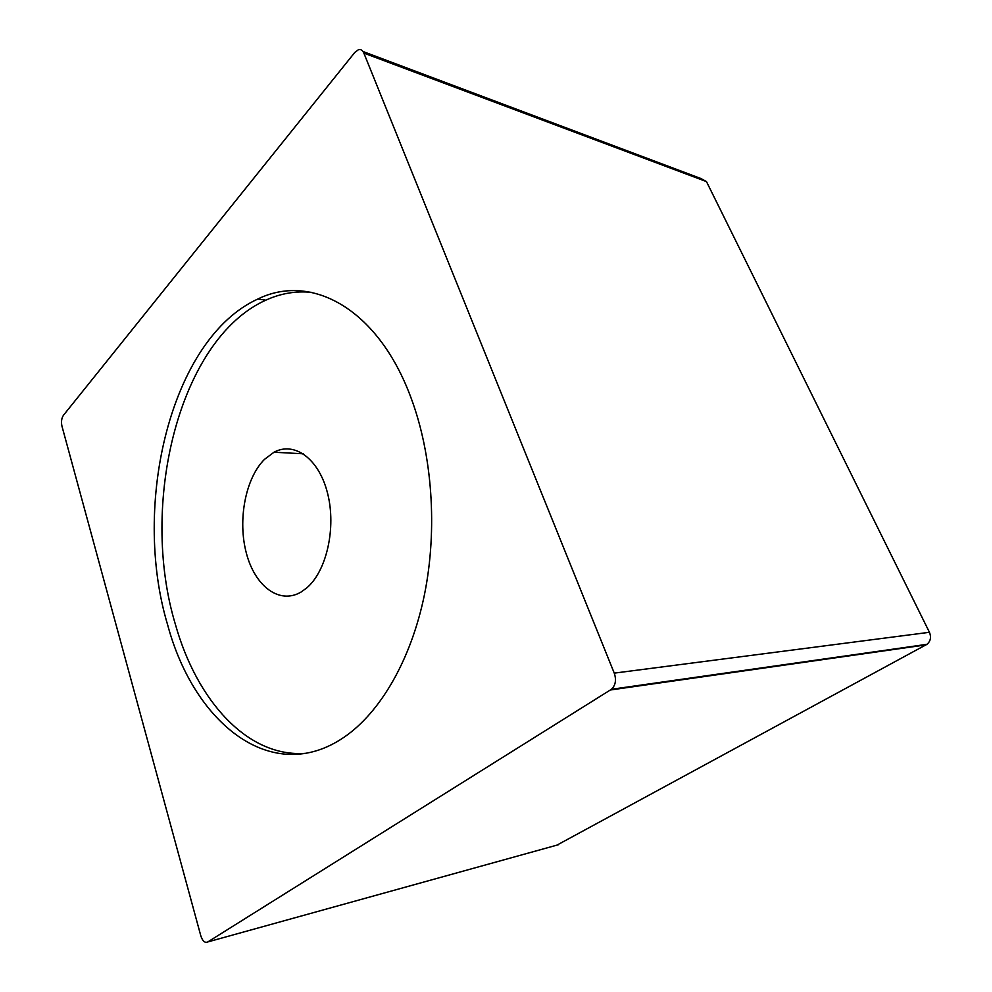 <?xml version="1.0" encoding="UTF-8"?>
<svg xmlns="http://www.w3.org/2000/svg" width="992" height="992" viewBox="0 0 992 992"><rect width="100%" height="100%" fill="white"/><g stroke="black" fill="none" stroke-linecap="round" stroke-linejoin="round"><path stroke-width="1.49" d="M264.455 459.395L274.003 452.228C294.463 441.08 319.015 458.738 327.608 493.433C336.412 527.967 326.554 571.293 306.652 588.008L301.196 591.964C279.521 604.934 255.018 586.359 246.388 553.263C237.522 520.304 245.371 478.417 264.455 459.395M311.339 292.33C295.653 290.842 280.476 293.458 265.806 300.167C178.994 339.301 138.917 504.308 175.46 624.613C196.962 700.947 247.826 757.925 305.834 753.3M167.673 624.972C194.048 723.342 271.882 786.78 344.174 737.155C380.159 712.566 410.986 660.201 424.44 594.741C437.72 529.244 432.351 454.472 410.8 397.234C377.605 307.818 310.632 272.924 257.833 299.038C171.207 338.446 131.266 504.134 167.673 624.972M61.975 426.25L200.781 935.716C202.542 941.148 204.885 943.206 207.836 941.916L611.407 689.316C615.573 685.311 616.528 679.917 614.259 673.134L363.853 53.097C362.477 50.158 360.666 49.042 358.397 49.736L354.801 52.427L63.587 415.09C61.541 418.103 61.008 421.836 61.975 426.25M363.035 51.522L701.071 178.585L706.478 181.61L929.442 632.288C931.426 637.261 930.583 641.278 926.912 644.329L556.884 845.159M363.853 53.097L706.478 181.61M614.259 673.134L929.442 632.288M610.452 689.986L926.069 644.862M207.836 941.916L558.546 844.688M274.003 452.228L303.316 453.79M265.806 300.167L257.833 299.038M611.432 689.291L926.912 644.329"/></g></svg>

